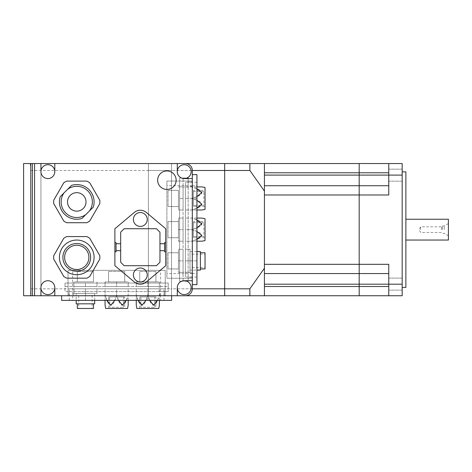 <?xml version="1.0" encoding="UTF-8"?>
<svg xmlns="http://www.w3.org/2000/svg" width="472" height="472" viewBox="0 0 472 472"><rect width="100%" height="100%" fill="white"/><g stroke="black" fill="none" stroke-linecap="round" stroke-linejoin="round"><path stroke-width="0.35" stroke-dasharray="2.36 1.77" d="M192.316 185.732L196.942 185.732L196.942 174.64L192.316 174.64L192.316 284.651L192.316 174.64L192.316 278.238L166.893 278.238L166.893 181.053L192.316 181.053L166.893 181.053L166.893 278.238L192.316 278.238L192.316 288.811L192.316 170.475A6.932 6.932 0 0 0 185.384 163.542L148.403 163.542L148.403 295.743L185.384 295.743A6.932 6.932 0 0 0 192.316 288.811L192.316 170.475A6.932 6.932 0 0 0 185.384 163.542L32.385 163.542L177.295 163.542L177.295 171.631A6.932 6.932 0 0 1 184.227 164.698A6.932 6.932 0 0 1 191.16 171.631A6.932 6.932 0 0 1 184.227 178.569A6.932 6.932 0 0 1 177.295 171.631M72.653 295.743L68.033 295.743L68.033 270.32L165.218 270.32L165.218 295.743L165.218 270.32L68.033 270.32L68.033 295.743L40.934 295.743L177.295 295.743L72.653 295.743L72.653 270.32M54.799 295.743L54.799 287.654A6.932 6.932 0 0 1 47.867 294.587A6.932 6.932 0 0 1 40.934 287.654L40.934 163.542L40.934 295.743L32.385 295.743L185.384 295.743A6.932 6.932 0 0 0 192.316 288.811L171.519 288.811L171.519 295.743L224.678 295.743L224.678 163.542L224.678 295.743L264.426 295.743L264.426 268.22L249.865 288.811L171.519 288.811L171.519 170.475L192.316 170.475A6.932 6.932 0 0 0 185.384 163.542M40.934 171.631A6.932 6.932 0 0 1 47.867 164.698A6.932 6.932 0 0 1 54.799 171.631A6.932 6.932 0 0 1 47.867 178.569A6.932 6.932 0 0 1 40.934 171.631L40.934 295.743L40.934 163.542L148.403 163.542L148.403 295.743L171.519 295.743L171.519 170.475L171.519 295.743L171.519 288.811L148.403 288.811L148.403 295.743L148.403 288.811L171.519 288.811L171.519 170.475L249.865 170.475L264.426 191.072L264.426 163.542L249.865 163.542L249.865 170.475M249.865 163.542L177.295 163.542M264.426 191.072L264.426 268.22M249.865 288.811L249.865 295.743M264.426 295.743L264.426 264.314L264.426 295.743L359.186 295.743L359.186 286.498L359.186 295.743M264.426 273.559L359.186 273.559L359.186 286.498L359.186 264.314L359.186 273.559L264.426 273.559L388.769 273.559L388.769 264.314L388.769 284.191L388.769 273.559L359.186 273.559L388.769 273.559M264.426 185.732L264.426 194.977L264.426 185.732L359.186 185.732L359.186 264.314L359.186 175.1L359.186 185.732L264.426 185.732L264.426 175.1L264.426 185.732L388.769 185.732L388.769 163.542L388.769 175.1L388.769 163.542L359.186 163.542L359.186 175.1L359.186 163.542M264.426 172.787L264.426 163.542L264.426 172.787L388.769 172.787M388.769 163.542L402.173 163.542L402.173 295.743L388.769 295.743L388.769 264.314L264.426 264.314L264.426 194.977L388.769 194.977L388.769 175.1L388.769 185.732L359.186 185.732L388.769 185.732M139.736 296.9L155.919 296.9L139.736 296.9L139.736 308.458L155.919 308.458L155.919 296.9M154.763 307.301L154.763 296.9L140.892 296.9L140.892 307.301L154.763 307.301L140.892 307.301M158.804 308.458L136.85 308.458M136.272 305.178L136.272 295.041C140.125 308.7 143.978 308.7 147.825 295.041C151.677 308.7 155.53 308.7 159.383 295.041L159.383 305.178M108.536 296.9L124.714 296.9L108.536 296.9L108.536 308.458L124.714 308.458L124.714 296.9M123.558 307.301L123.558 296.9L109.693 296.9L109.693 307.301L123.558 307.301L109.693 307.301M127.605 308.458L105.645 308.458M105.067 305.178L105.067 295.041C108.92 308.7 112.773 308.7 116.625 295.041C120.478 308.7 124.331 308.7 128.183 295.041L128.183 305.178M94.671 300.369L94.671 293.431L76.181 293.431L76.181 300.369M94.671 303.832L76.181 303.832M93.515 308.458L77.337 308.458M93.515 303.832L77.337 303.832L93.515 303.832M78.724 293.431L92.129 293.431L78.724 293.431L78.724 308.458L92.129 308.458L92.129 293.431M93.515 281.878L93.515 271.477L93.515 281.878L77.337 281.878L77.337 271.477L77.337 281.878L93.515 281.878M124.714 281.878L124.714 271.477L124.714 281.878L108.536 281.878L108.536 271.477L108.536 281.878L124.714 281.878M155.919 281.878L155.919 271.477L155.919 281.878L139.736 281.878L139.736 271.477L139.736 281.878L155.919 281.878M93.515 271.477L77.337 271.477L93.515 271.477M85.426 281.878L73.868 281.878L85.426 281.878L85.426 286.498L96.978 286.498L73.868 286.498L85.426 286.498L85.426 281.878M124.714 271.477L108.536 271.477L124.714 271.477M116.625 281.878L128.183 281.878L105.067 281.878L116.625 281.878L116.625 286.498L128.183 286.498L105.067 286.498L116.625 286.498L116.625 281.878M155.919 271.477L139.736 271.477L155.919 271.477M147.825 281.878L159.383 281.878L136.272 281.878L147.825 281.878L147.825 286.498L159.383 286.498L136.272 286.498L147.825 286.498L147.825 281.878M168.233 283.035L65.018 283.035L65.018 286.498L168.233 286.498L168.233 283.035L65.018 283.035L65.018 291.584L65.018 286.498L168.233 286.498L168.233 291.584L168.233 283.035M73.868 281.878L73.868 286.498L73.868 281.878M96.978 281.878L96.978 286.498L96.978 281.878M105.067 281.878L105.067 286.498L105.067 281.878M128.183 281.878L128.183 286.498L128.183 281.878M136.272 281.878L136.272 286.498L136.272 281.878M159.383 281.878L159.383 286.498L159.383 281.878M73.868 293.431L85.426 293.431L85.426 288.811L73.868 288.811L164.008 288.811L69.248 288.811L85.426 288.811L85.426 293.431L96.978 293.431L96.978 288.811L96.978 293.431L73.868 293.431L73.868 288.811L73.868 293.431M106.943 300.369L105.067 295.041L105.067 288.811L116.625 288.811L105.067 288.811L105.067 300.369M118.501 300.369L116.625 295.041L116.625 288.811L128.183 288.811L116.625 288.811L116.625 295.041L114.755 300.369M128.183 300.369L128.183 288.811L128.183 295.041L126.307 300.369M138.143 300.369L136.272 295.041L136.272 288.811L136.272 300.369M149.701 300.369L147.825 295.041L147.825 288.811L147.825 295.041L145.954 300.369M159.383 300.369L159.383 288.811L159.383 295.041L157.512 300.369M92.129 308.458L78.724 308.458M76.181 293.431L94.671 293.431M109.693 296.9L123.558 296.9M124.714 308.458L108.536 308.458M140.892 296.9L154.763 296.9M155.919 308.458L139.736 308.458M85.426 300.369L164.008 300.369L69.248 300.369L85.426 300.369L85.426 288.811L85.426 300.369M159.223 291.584L65.018 291.584L69.012 291.584L69.012 295.743L164.238 295.743L69.012 295.743L69.012 291.584L168.233 291.584L159.223 291.584L159.223 286.498M164.238 295.743L164.238 291.584L164.238 295.743M171.631 295.743L61.62 295.743L61.62 300.369L171.631 300.369L171.631 295.743L160.539 295.743L160.539 300.369M61.62 295.743L160.539 295.743M171.519 163.542L171.519 170.475L171.519 163.542L171.519 170.475L171.519 163.542L148.403 163.542L148.403 170.475L171.519 170.475L148.403 170.475L148.403 288.811L148.403 163.542L171.519 163.542M402.173 169.159L402.173 181.177L388.769 181.177L388.769 169.159L402.173 169.159L402.173 181.177L388.769 181.177L388.769 169.159L402.173 169.159L402.173 181.177L402.173 169.159M402.173 278.108L402.173 290.127L388.769 290.127L388.769 278.108L402.173 278.108L402.173 290.127L388.769 290.127L388.769 278.108L402.173 278.108L402.173 290.127L402.173 278.108M402.173 229.646L402.173 171.861L402.173 229.646M405.873 287.424L405.873 171.861M388.769 278.108L388.769 290.127L388.769 278.108M388.769 169.159L388.769 181.177L388.769 169.159M184.227 178.569L192.316 178.569M54.799 171.631L54.799 163.542M146.255 212.388L165.737 228.719L165.737 265.701L146.255 282.032A9.245 9.245 0 0 1 134.378 282.032L114.891 265.701L114.891 228.719L134.378 212.388A9.245 9.245 0 0 1 146.255 212.388M157.648 180.186A9.245 9.245 0 0 1 166.893 170.941A9.245 9.245 0 0 1 176.139 180.186A9.245 9.245 0 0 1 166.893 189.431A9.245 9.245 0 0 1 157.648 180.186M53.708 259.057A23.11 23.11 0 0 1 53.708 255.7L63.779 238.254A23.11 23.11 0 0 1 66.682 236.578L86.83 236.578A23.11 23.11 0 0 1 89.733 238.254L99.81 255.7A23.11 23.11 0 0 1 99.81 259.057L89.733 276.503A23.11 23.11 0 0 1 86.83 278.179L66.682 278.179A23.11 23.11 0 0 1 63.779 276.503L53.708 259.057M53.708 203.585A23.11 23.11 0 0 1 53.708 200.234L63.779 182.782A23.11 23.11 0 0 1 66.682 181.106L86.83 181.106A23.11 23.11 0 0 1 89.733 182.782L99.81 200.234A23.11 23.11 0 0 1 99.81 203.585L89.733 221.038A23.11 23.11 0 0 1 86.83 222.713L66.682 222.713A23.11 23.11 0 0 1 63.779 221.038L53.708 203.585M165.737 242.584L165.737 251.83L165.737 242.584M114.891 251.83L114.891 242.584L114.891 251.83M140.314 226.407A6.932 6.932 0 0 1 133.381 219.474A6.932 6.932 0 0 1 140.314 212.542A6.932 6.932 0 0 1 147.252 219.474A6.932 6.932 0 0 1 140.314 226.407M140.314 281.878A6.932 6.932 0 0 1 133.381 274.946A6.932 6.932 0 0 1 140.314 268.007A6.932 6.932 0 0 1 147.252 274.946A6.932 6.932 0 0 1 140.314 281.878M124.136 228.719L156.492 228.719L159.961 232.189L159.961 262.231L156.492 265.701L124.136 265.701L120.673 262.231L120.673 232.189L124.136 228.719M159.961 247.21L159.961 243.741L159.961 247.21M164.586 251.83L164.586 242.584M120.673 247.21L120.673 243.741L120.673 247.21M116.047 251.83L116.047 242.584M116.047 247.21L116.047 243.741L116.047 247.21M93.291 207.108A17.334 17.334 0 0 0 71.555 185.372L60.221 196.712A17.334 17.334 0 0 0 81.957 218.447L93.291 207.108M89.515 210.884A15.6 15.6 0 0 0 67.779 189.148M63.997 192.936A15.6 15.6 0 0 0 85.733 214.672M67.514 201.91A9.245 9.245 0 0 0 76.759 211.155A9.245 9.245 0 0 0 86.004 201.91A9.245 9.245 0 0 0 76.759 192.665A9.245 9.245 0 0 0 67.514 201.91M59.425 257.382A17.334 17.334 0 0 0 76.759 274.71A17.334 17.334 0 0 0 94.093 257.382A17.334 17.334 0 0 0 76.759 240.047A17.334 17.334 0 0 0 59.425 257.382M62.888 257.382A13.865 13.865 0 0 0 76.759 271.247A13.865 13.865 0 0 0 90.624 257.382A13.865 13.865 0 0 0 76.759 243.511A13.865 13.865 0 0 0 62.888 257.382M64.623 257.382A12.136 12.136 0 0 0 76.759 269.512A12.136 12.136 0 0 0 88.889 257.382A12.136 12.136 0 0 0 76.759 245.245A12.136 12.136 0 0 0 64.623 257.382M177.295 287.654A6.932 6.932 0 0 1 184.227 280.722A6.932 6.932 0 0 1 191.16 287.654A6.932 6.932 0 0 1 184.227 294.587A6.932 6.932 0 0 1 177.295 287.654L177.295 295.743M192.316 280.722L184.227 280.722M40.934 287.654A6.932 6.932 0 0 1 47.867 280.722A6.932 6.932 0 0 1 54.799 287.654M185.384 295.743A6.932 6.932 0 0 0 192.316 288.811M405.873 229.646L405.873 240.047L405.873 229.646M448.4 240.047L448.4 219.244M444.24 229.646L444.24 225.946L444.24 229.646M442.394 229.646L442.394 225.946L442.394 229.646M441.532 229.646L441.532 226.802L441.532 229.646M420.664 229.646L420.664 226.802L420.664 229.646M193.473 206.529L193.473 190.352L193.473 206.529L205.031 206.529L205.031 190.352L193.473 190.352M203.874 191.508L193.473 191.508L193.473 205.379L203.874 205.379L203.874 191.508L203.874 205.379M205.031 187.467L205.031 209.42M201.75 209.999L191.614 209.999C205.273 206.146 205.273 202.293 191.614 198.441C205.273 194.594 205.273 190.741 191.614 186.888L201.75 186.888M193.473 237.735L193.473 221.557L193.473 237.735L205.031 237.735L205.031 221.557L193.473 221.557M203.874 222.713L193.473 222.713L193.473 236.578L203.874 236.578L203.874 222.713L203.874 236.578M205.031 218.666L205.031 240.62M201.75 241.198L191.614 241.198C205.273 237.351 205.273 233.498 191.614 229.646C205.273 225.793 205.273 221.94 191.614 218.088L201.75 218.088M196.942 251.6L190.01 251.6L190.01 270.09L196.942 270.09M200.405 251.6L200.405 270.09M205.031 252.756L205.031 268.934M200.405 252.756L200.405 268.934L200.405 252.756M190.01 267.547L190.01 254.142L190.01 267.547L205.031 267.547L205.031 254.142L190.01 254.142M178.451 252.756L168.05 252.756L178.451 252.756L178.451 268.934L168.05 268.934L178.451 268.934L178.451 252.756M178.451 221.557L168.05 221.557L178.451 221.557L178.451 237.735L168.05 237.735L178.451 237.735L178.451 221.557M178.451 190.352L168.05 190.352L178.451 190.352L178.451 206.529L168.05 206.529L178.451 206.529L178.451 190.352M168.05 252.756L168.05 268.934L168.05 252.756M178.451 260.845L178.451 249.287L178.451 272.403L178.451 260.845L183.071 260.845L183.071 249.287L183.071 272.403L183.071 260.845L178.451 260.845M168.05 221.557L168.05 237.735L168.05 221.557M178.451 229.646L178.451 218.088L178.451 241.198L178.451 229.646L183.071 229.646L183.071 218.088L183.071 241.198L183.071 229.646L178.451 229.646M168.05 190.352L168.05 206.529L168.05 190.352M178.451 198.441L178.451 209.999L178.451 198.441L183.071 198.441L183.071 186.888L183.071 209.999L183.071 198.441L178.451 198.441M179.608 178.032L179.608 281.253L183.071 281.253L183.071 178.032L179.608 178.032L179.608 281.253L188.157 281.253L183.071 281.253L183.071 178.032L188.157 178.032L179.608 178.032M178.451 272.403L183.071 272.403L178.451 272.403M178.451 249.287L183.071 249.287L178.451 249.287M178.451 241.198L183.071 241.198L178.451 241.198M178.451 218.088L183.071 218.088L178.451 218.088M178.451 209.999L183.071 209.999L178.451 209.999M178.451 186.888L183.071 186.888L178.451 186.888M190.01 272.403L190.01 260.845L185.384 260.845L185.384 272.403L185.384 182.263L185.384 277.023L185.384 260.845L190.01 260.845L190.01 249.287L185.384 249.287L190.01 249.287L190.01 272.403L185.384 272.403L190.01 272.403M196.942 239.328L191.614 241.198L185.384 241.198L185.384 229.646L185.384 241.198L196.942 241.198M196.942 227.769L191.614 229.646L185.384 229.646L185.384 218.088L185.384 229.646L191.614 229.646L196.942 231.516M196.942 218.088L185.384 218.088L191.614 218.088L196.942 219.964M196.942 208.128L191.614 209.999L185.384 209.999L196.942 209.999M196.942 196.57L191.614 198.441L185.384 198.441L191.614 198.441L196.942 200.317M196.942 186.888L185.384 186.888L191.614 186.888L196.942 188.759M205.031 254.142L205.031 267.547M190.01 270.09L190.01 251.6M193.473 236.578L193.473 222.713M205.031 221.557L205.031 237.735M193.473 205.379L193.473 191.508M205.031 190.352L205.031 206.529M196.942 260.845L196.942 182.263L196.942 277.023L196.942 260.845L185.384 260.845L196.942 260.845M188.157 187.048L188.157 281.253L188.157 277.253L192.316 277.253L192.316 182.033L192.316 277.253L188.157 277.253L188.157 178.032L188.157 187.048L183.071 187.048M192.316 182.033L188.157 182.033L192.316 182.033M196.942 185.732L196.942 284.651L192.316 284.651M23.6 295.743L29.824 295.743C30.403 295.348 30.721 293.035 30.792 288.811L30.792 170.475C30.721 166.256 30.403 163.943 29.824 163.542L23.6 163.542M40.934 163.542L29.824 163.542M40.934 295.743L29.824 295.743M192.316 273.613L166.893 273.613M192.316 185.673L166.893 185.673M160.598 295.743L160.598 270.32M30.792 170.475L148.403 170.475M30.792 288.811L148.403 288.811M264.426 175.1L402.173 175.1M264.426 284.191L402.173 284.191M264.426 286.498L388.769 286.498M147.825 300.369L147.825 288.811L147.825 300.369M74.033 291.584L74.033 286.498M73.408 295.743L73.408 291.584M159.843 295.743L159.843 291.584M72.712 295.743L72.712 300.369M196.942 198.441L185.384 198.441L196.942 198.441M188.157 272.238L183.071 272.238M192.316 272.863L188.157 272.863M192.316 186.422L188.157 186.422M192.316 273.559L196.942 273.559M164.008 300.369L164.008 288.811M69.248 300.369L69.248 288.811M448.4 223.522L444.24 225.946L442.394 225.946L441.532 226.802L420.664 226.802L419.024 229.646L420.664 232.484L441.532 232.484L442.394 233.345L444.24 233.345L448.4 235.77M196.942 182.263L185.384 182.263M196.942 277.023L185.384 277.023"/><path stroke-width="0.71" d="M192.316 284.651L196.942 284.651L196.942 174.64L192.316 174.64L192.316 170.475L224.678 170.475L224.678 295.743L224.678 163.542L224.678 170.475L249.865 170.475L249.865 163.542L264.426 163.542L264.426 191.072L249.865 170.475M34.58 163.542L34.58 295.743L32.385 295.743L32.385 163.542L185.384 163.542A6.932 6.932 0 0 1 192.316 170.475L192.316 280.722L184.227 280.722A6.932 6.932 0 0 0 177.295 287.654L177.295 295.743L249.865 295.743L249.865 288.811L264.426 268.22L264.426 295.743L249.865 295.743M264.426 268.22L264.426 191.072M249.865 288.811L192.316 288.811A6.932 6.932 0 0 1 185.384 295.743M249.865 163.542L185.384 163.542M264.426 295.743L359.186 295.743L359.186 163.542L359.186 295.743L388.769 295.743L359.186 295.743M264.426 273.559L388.769 273.559M264.426 194.977L264.426 264.314L388.769 264.314L388.769 295.743L402.173 295.743L402.173 163.542L388.769 163.542L388.769 194.977L264.426 194.977M264.426 185.732L388.769 185.732M264.426 163.542L359.186 163.542L264.426 163.542M136.272 300.369L136.272 305.178L136.85 308.458L158.804 308.458L159.383 305.178L159.383 300.369M105.067 300.369L105.067 305.178L105.645 308.458L127.605 308.458L128.183 305.178L128.183 300.369M76.181 300.369L76.181 303.832L94.671 303.832L94.671 300.369M77.337 303.832L77.337 308.458L93.515 308.458L93.515 303.832M126.307 300.369L122.401 305.178L118.501 300.369M114.755 300.369L110.849 305.178L106.943 300.369M157.512 300.369L153.607 305.178L149.701 300.369M145.954 300.369L142.048 305.178L138.143 300.369M61.62 295.743L61.62 300.369L171.631 300.369L171.631 295.743M402.173 171.861L405.873 171.861L405.873 287.424L402.173 287.424M388.769 163.542L359.186 163.542M177.295 163.542L177.295 171.631A6.932 6.932 0 0 1 184.227 164.698A6.932 6.932 0 0 1 191.16 171.631A6.932 6.932 0 0 1 184.227 178.569L192.316 178.569M40.934 163.542L40.934 171.631A6.932 6.932 0 0 1 47.867 164.698A6.932 6.932 0 0 1 54.799 171.631L54.799 163.542M177.295 171.631A6.932 6.932 0 0 0 184.227 178.569M40.934 171.631A6.932 6.932 0 0 0 47.867 178.569A6.932 6.932 0 0 0 54.799 171.631M177.295 295.743L54.799 295.743L54.799 287.654A6.932 6.932 0 0 0 47.867 280.722A6.932 6.932 0 0 0 40.934 287.654L40.934 295.743L34.58 295.743M176.139 180.186A9.245 9.245 0 0 1 166.893 189.431A9.245 9.245 0 0 1 157.648 180.186A9.245 9.245 0 0 1 166.893 170.941A9.245 9.245 0 0 1 176.139 180.186M53.643 201.91A23.11 23.11 0 0 0 53.708 203.585L63.779 221.038A23.11 23.11 0 0 0 66.682 222.713L86.83 222.713A23.11 23.11 0 0 0 89.733 221.038L99.81 203.585A23.11 23.11 0 0 0 99.81 200.234L89.733 182.782A23.11 23.11 0 0 0 86.83 181.106L66.682 181.106A23.11 23.11 0 0 0 63.779 182.782L53.708 200.234A23.11 23.11 0 0 0 53.643 201.91M53.643 257.382A23.11 23.11 0 0 0 53.708 259.057L63.779 276.503A23.11 23.11 0 0 0 66.682 278.179L86.83 278.179A23.11 23.11 0 0 0 89.733 276.503L99.81 259.057A23.11 23.11 0 0 0 99.81 255.7L89.733 238.254A23.11 23.11 0 0 0 86.83 236.578L66.682 236.578A23.11 23.11 0 0 0 63.779 238.254L53.708 255.7A23.11 23.11 0 0 0 53.643 257.382M146.255 282.032A9.245 9.245 0 0 1 134.378 282.032L114.891 265.701L114.891 251.83L116.047 251.83L116.047 242.584L114.891 242.584L114.891 228.719L134.378 212.388A9.245 9.245 0 0 1 146.255 212.388L165.737 228.719L165.737 265.701L146.255 282.032M140.314 281.878A6.932 6.932 0 0 1 133.381 274.946A6.932 6.932 0 0 1 140.314 268.007A6.932 6.932 0 0 1 147.252 274.946A6.932 6.932 0 0 1 140.314 281.878M140.314 226.407A6.932 6.932 0 0 1 133.381 219.474A6.932 6.932 0 0 1 140.314 212.542A6.932 6.932 0 0 1 147.252 219.474A6.932 6.932 0 0 1 140.314 226.407M159.961 262.231L156.492 265.701L124.136 265.701L120.673 262.231L120.673 232.189L124.136 228.719L156.492 228.719L159.961 232.189L159.961 262.231M165.737 242.584L164.586 242.584L164.586 251.83L165.737 251.83M114.891 242.584L114.891 251.83M93.291 207.108A17.334 17.334 0 0 0 71.555 185.372L60.221 196.712A17.334 17.334 0 0 0 81.957 218.447L93.291 207.108M89.515 210.884A15.6 15.6 0 0 0 67.779 189.148M63.997 192.936A15.6 15.6 0 0 0 85.733 214.672M67.514 201.91A9.245 9.245 0 0 0 76.759 211.155A9.245 9.245 0 0 0 86.004 201.91A9.245 9.245 0 0 0 76.759 192.665A9.245 9.245 0 0 0 67.514 201.91M59.425 257.382A17.334 17.334 0 0 0 76.759 274.71A17.334 17.334 0 0 0 94.093 257.382A17.334 17.334 0 0 0 76.759 240.047A17.334 17.334 0 0 0 59.425 257.382M62.888 257.382A13.865 13.865 0 0 0 76.759 271.247A13.865 13.865 0 0 0 90.624 257.382A13.865 13.865 0 0 0 76.759 243.511A13.865 13.865 0 0 0 62.888 257.382M64.623 257.382A12.136 12.136 0 0 0 76.759 269.512A12.136 12.136 0 0 0 88.889 257.382A12.136 12.136 0 0 0 76.759 245.245A12.136 12.136 0 0 0 64.623 257.382M184.227 280.722A6.932 6.932 0 0 1 191.16 287.654A6.932 6.932 0 0 1 184.227 294.587A6.932 6.932 0 0 1 177.295 287.654M192.316 280.722L192.316 288.811M54.799 287.654A6.932 6.932 0 0 1 47.867 294.587A6.932 6.932 0 0 1 40.934 287.654M54.799 295.743L40.934 295.743M405.873 219.244L448.4 219.244L448.4 240.047L405.873 240.047M196.942 209.999L201.75 209.999L205.031 209.42L205.031 187.467L201.75 186.888L196.942 186.888M196.942 241.198L201.75 241.198L205.031 240.62L205.031 218.666L201.75 218.088L196.942 218.088M196.942 270.09L200.405 270.09L200.405 251.6L196.942 251.6M200.405 268.934L205.031 268.934L205.031 252.756L200.405 252.756M196.942 219.964L201.75 223.864L196.942 227.769M196.942 231.516L201.75 235.422L196.942 239.328M196.942 188.759L201.75 192.665L196.942 196.57M196.942 200.317L201.75 204.223L196.942 208.128M30.792 295.743L23.6 295.743L23.6 163.542L30.792 163.542L30.792 295.743L32.385 295.743M32.385 163.542L30.792 163.542M264.426 286.498L388.769 286.498M264.426 284.191L402.173 284.191M264.426 175.1L402.173 175.1M264.426 172.787L388.769 172.787M159.961 250.673L164.586 250.673M159.961 243.741L164.586 243.741M116.047 250.673L120.673 250.673M116.047 243.741L120.673 243.741"/></g></svg>
